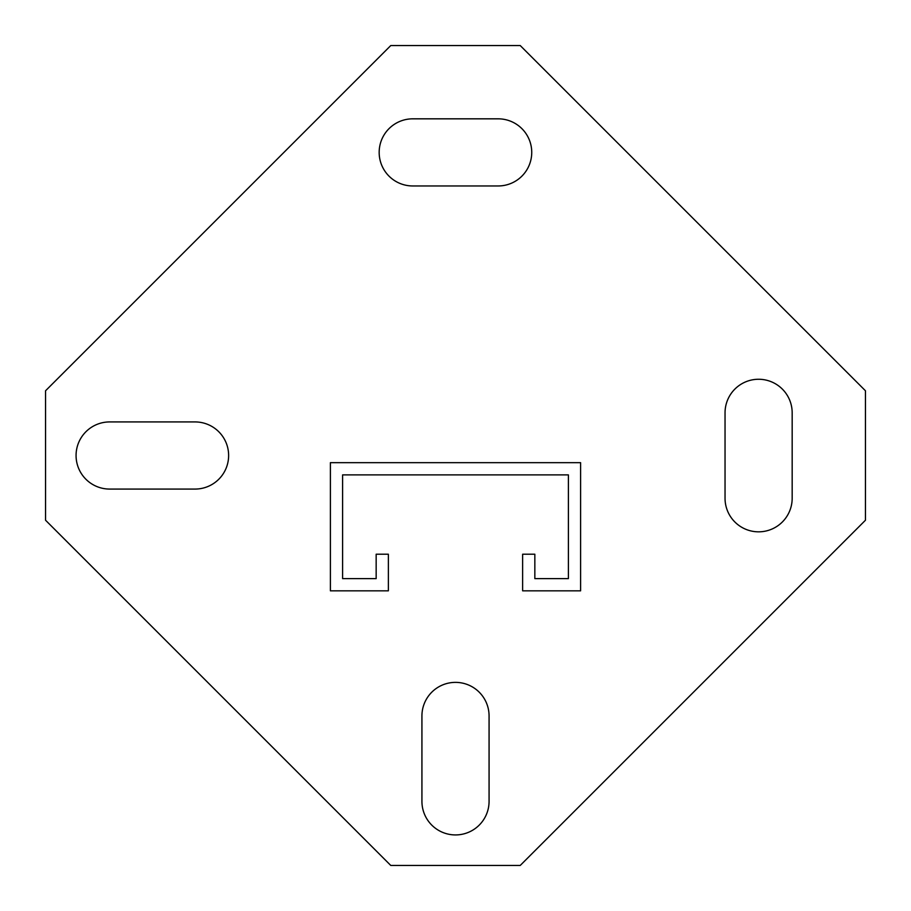 <?xml version="1.0" encoding="UTF-8"?>
<svg xmlns="http://www.w3.org/2000/svg" width="911" height="911" viewBox="0 0 911 911"><rect width="100%" height="100%" fill="white"/><g stroke="black" fill="none" stroke-linecap="round" stroke-linejoin="round"><path stroke-width="1.37" d="M531.739 152.399A33.57 33.57 0 0 0 498.169 118.829L412.729 118.829A33.57 33.57 0 0 0 379.17 152.399A33.57 33.57 0 0 0 412.729 185.958L498.169 185.958A33.57 33.57 0 0 0 531.739 152.399M228.627 455.5A33.57 33.57 0 0 0 195.068 421.93L109.627 421.93A33.57 33.57 0 0 0 76.068 455.5A33.57 33.57 0 0 0 109.627 489.07L195.068 489.07A33.57 33.57 0 0 0 228.627 455.5M865.45 390.773L520.227 45.55L390.773 45.55L45.55 390.773L45.55 520.227L390.773 865.45L520.227 865.45L865.45 520.227L865.45 390.773M725.042 498.271A33.57 33.57 0 0 0 758.601 531.83A33.57 33.57 0 0 0 792.171 498.271L792.171 412.831A33.57 33.57 0 0 0 758.601 379.261A33.57 33.57 0 0 0 725.042 412.831L725.042 498.271M421.93 801.373A33.57 33.57 0 0 0 455.5 834.932A33.57 33.57 0 0 0 489.07 801.373L489.07 715.932A33.57 33.57 0 0 0 455.5 682.373A33.57 33.57 0 0 0 421.93 715.932L421.93 801.373M388.371 554.207L388.371 590.829L330.397 590.829L330.397 462.674L580.603 462.674L580.603 590.829L522.629 590.829L522.629 554.207L534.837 554.207L534.837 578.622L568.396 578.622L568.396 474.882L342.604 474.882L342.604 578.622L376.163 578.622L376.163 554.207L388.371 554.207"/></g></svg>
